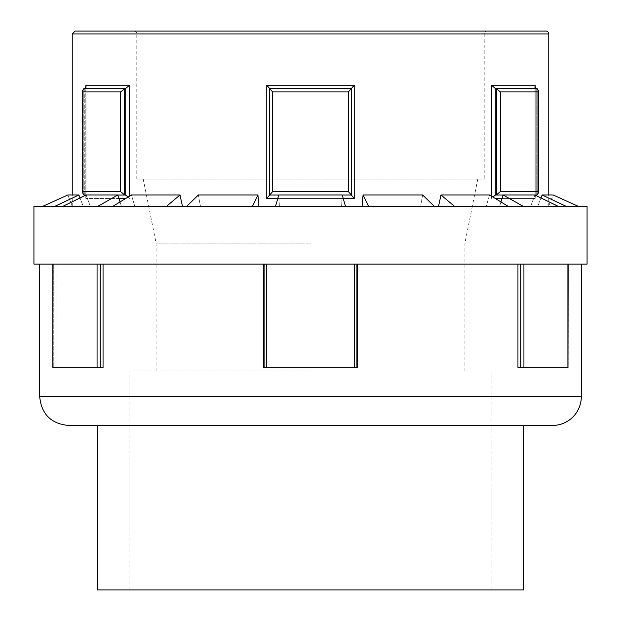 <?xml version="1.0" encoding="UTF-8"?>
<svg xmlns="http://www.w3.org/2000/svg" width="621" height="621" viewBox="0 0 621 621"><rect width="100%" height="100%" fill="white"/><g stroke="black" fill="none" stroke-linecap="round" stroke-linejoin="round"><path stroke-width="0.47" stroke-dasharray="3.1 2.33" d="M186.564 206.498L200.49 206.498L182.489 206.498L180.012 194.978L166.288 206.498L182.489 206.498L112.611 206.498L258.934 206.498L186.564 206.498L200.49 206.498L198.355 194.978L186.564 206.498L258.934 206.498L200.49 206.498L198.355 194.978L257.932 194.978L252.405 206.498M182.489 206.498L134.842 206.498L131.442 194.978L112.611 206.498L166.288 206.498M117.827 194.978L86.125 194.978L62.527 206.498L90.387 206.498L86.125 194.978L90.387 206.498L83.276 206.498L78.875 194.978L54.516 206.498L83.276 206.498L42.352 206.498L134.842 206.498L121.483 206.498L117.827 194.978L97.559 206.498L121.483 206.498L62.527 206.498L121.483 206.498L120.039 201.949M78.875 194.978L67.868 194.978L42.352 206.498L72.471 206.498L67.868 194.978L72.246 206.498L83.276 206.498L80.016 197.959M42.352 206.498L54.516 206.498M62.527 206.498L97.559 206.498M112.611 206.498L134.842 206.498L131.442 194.978L180.012 194.978M258.934 206.498L279.403 206.498L278.798 194.978L275.468 206.498L341.597 206.498L342.202 194.978L345.532 206.498L258.934 206.498L257.932 194.978M345.532 206.498L362.066 206.498L363.068 194.978L368.595 206.498L362.066 206.498L420.51 206.498L422.645 194.978L434.436 206.498L341.597 206.498L342.202 194.978L278.798 194.978L279.403 206.498L275.468 206.498L345.532 206.498L275.468 206.498M362.066 206.498L438.511 206.498L440.988 194.978L454.712 206.498L438.511 206.498L486.158 206.498L489.558 194.978L508.389 206.498L420.51 206.498L422.645 194.978L363.068 194.978M438.511 206.498L508.389 206.498L486.158 206.498L499.517 206.498L503.173 194.978L523.441 206.498L499.517 206.498L530.613 206.498L534.875 194.978L558.473 206.498L486.158 206.498L489.558 194.978L440.988 194.978M500.961 201.949L499.517 206.498L558.473 206.498L530.613 206.498L537.724 206.498L542.125 194.978L566.484 206.498L537.724 206.498L548.529 206.498L553.132 194.978L578.648 206.498L530.613 206.498L534.875 194.978L503.173 194.978M540.984 197.959L537.724 206.498L578.648 206.498L548.529 206.498L553.132 194.978L542.125 194.978M578.648 206.498L566.484 206.498M558.473 206.498L523.441 206.498M508.389 206.498L454.712 206.498M434.436 206.498L368.595 206.498M484.217 179.127L136.783 179.127L484.217 179.127L484.217 33.93L136.783 33.93L484.217 33.93A2.88 2.88 0 0 1 487.105 31.05L133.895 31.05L487.105 31.05M75.125 31.05L545.875 31.05M53.794 367.834L56.022 367.834L56.022 264.119L52.839 264.119L100.198 264.119L52.839 264.119L56.022 264.119L56.022 367.834L53.794 367.834L53.794 264.119L53.794 367.834M128.283 196.911L129.533 198.433L125.721 195.188L125.721 88.454L124.542 88.671L120.668 91.931L82.803 91.931L82.57 90.697L83.804 88.671L84.774 88.454L84.774 195.188L83.804 194.878L82.57 192.852L82.803 191.617L120.668 191.617L124.542 194.878L125.721 195.188M84.774 88.671L84.774 195.188L86.008 197.276L85.807 198.433L86.008 197.276L85.186 195.436M100.198 367.834L103.047 367.834L103.047 264.119L100.198 264.119L100.198 367.834L97.07 367.834L97.07 264.119M53.033 264.119L53.033 367.834L52.839 264.119M53.033 367.834L97.07 367.834M86.008 88.671L86.008 197.276L86.008 88.671L83.796 88.671L83.804 194.878L83.804 88.671M124.534 88.671L124.542 194.878M125.721 88.454L129.533 85.209L129.533 196.143M86.008 86.366L84.774 88.454M356.904 367.834L357.525 367.834L357.525 264.119L356.904 264.119L356.904 367.834L354.544 367.834L354.544 264.119L263.475 264.119L263.475 367.834L264.096 367.834L264.096 264.119L354.544 264.119M266.456 264.119L266.456 367.834L264.096 367.834M266.456 367.834L354.544 367.834M269.762 194.878L272.635 191.617L348.365 191.617L351.455 195.188L351.455 88.454L269.545 88.454L269.545 195.188L269.762 88.671L272.635 91.931L272.635 191.617M269.545 195.188L266.774 198.433L266.774 85.209L269.545 88.454M351.455 88.454L354.226 85.209L354.226 198.433L351.455 195.188M351.238 194.878L351.238 88.671L348.365 91.931L272.635 91.931M356.904 264.119L520.802 264.119L517.953 264.119L517.953 367.834L567.206 367.834L564.978 367.834L564.978 264.119L568.161 264.119L568.161 367.834L567.206 367.834L568.161 367.834L567.967 264.119L520.802 264.119L567.967 264.119M523.93 264.119L523.93 367.834L520.802 367.834L520.802 264.119M523.93 367.834L567.967 367.834M495.279 195.188L491.467 198.433L491.467 85.209L495.279 88.454L495.279 195.188L496.458 194.878L500.332 191.617L538.197 191.617L538.43 192.852L537.196 194.878L536.226 195.188L536.226 88.454L537.196 88.671L534.992 88.671L534.992 197.276L536.226 195.188L536.226 88.671M496.458 194.878L496.458 88.671L500.332 91.931L500.332 191.617M502.078 198.433L535.193 198.433L535.193 87.39M537.196 88.671L537.196 194.878L537.196 88.671L538.43 90.697L538.197 91.931L500.332 91.931M536.226 88.454L534.992 86.366M568.161 264.119L564.978 264.119L564.978 367.834L520.802 367.834M535.814 195.436L534.992 197.276L534.992 86.381M491.467 196.143L491.467 198.433L492.717 196.911M100.198 264.119L264.096 264.119M103.047 367.834L56.022 367.834L103.047 367.834M310.5 367.834L357.525 367.834L310.5 367.834M587.07 264.119L33.93 264.119M564.978 264.119L581.31 264.119L564.978 264.119M517.953 264.119L357.525 264.119M263.475 264.119L103.047 264.119M56.022 264.119L39.69 264.119L56.022 264.119M523.689 589.95L97.311 589.95M310.5 589.95L129.005 589.95L310.5 589.95M310.5 425.447L97.311 425.447L310.5 425.447M552.496 425.447L68.504 425.447M587.07 206.498L33.93 206.498M310.5 179.127L143.21 179.127L310.5 179.127M310.5 243.083L156.081 243.083L310.5 243.083M310.5 371.001L129.005 371.001L310.5 371.001M548.754 33.93L72.246 33.93M266.774 85.209L354.226 85.209M354.226 198.433L266.774 198.433M85.807 87.39L85.807 198.433L118.921 198.433M125.791 198.433L85.807 198.433L85.807 85.209L129.533 85.209M491.467 85.209L535.193 85.209L535.193 198.433L495.209 198.433M277.797 198.433L343.203 198.433M86.024 195.025L117.843 195.025M125.108 195.025L84.27 195.025M82.803 91.931L82.803 191.617M120.668 191.617L120.668 91.931M351.339 195.025L269.661 195.025M348.365 191.617L348.365 91.931M567.206 264.119L567.206 367.834L567.206 264.119M536.73 195.025L495.892 195.025M538.197 191.617L538.197 91.931M503.157 195.025L534.976 195.025M278.782 195.025L342.218 195.025M581.31 396.64L39.69 396.64M136.783 179.127L136.783 33.93C137.109 32.797 136.154 31.834 133.895 31.05M548.754 206.498L548.754 194.978M72.246 206.498L72.246 194.978M82.57 192.852L82.57 90.697M538.43 192.852L538.43 90.697M464.919 371.001L464.919 243.083L477.79 179.127M156.081 371.001L156.081 243.083L143.21 179.127M491.995 589.95L491.995 371.001M129.005 589.95L129.005 371.001"/><path stroke-width="0.93" d="M258.934 206.498L257.932 194.978L252.405 206.498M186.564 206.498L198.355 194.978L257.932 194.978M182.489 206.498L180.012 194.978L166.288 206.498M112.611 206.498L131.442 194.978L180.012 194.978M120.039 201.949L117.827 194.978L97.559 206.498M62.527 206.498L86.125 194.978L117.827 194.978M80.016 197.959L78.875 194.978L54.516 206.498M42.352 206.498L67.868 194.978L78.875 194.978M540.984 197.959L542.125 194.978L553.132 194.978L578.648 206.498M542.125 194.978L566.484 206.498M500.961 201.949L503.173 194.978L534.875 194.978L558.473 206.498M503.173 194.978L523.441 206.498M438.511 206.498L440.988 194.978L489.558 194.978L508.389 206.498M440.988 194.978L454.712 206.498M362.066 206.498L363.068 194.978L422.645 194.978L434.436 206.498M363.068 194.978L368.595 206.498M275.468 206.498L278.798 194.978L342.202 194.978L345.532 206.498M545.875 31.05L75.125 31.05L72.246 33.93L548.754 33.93A2.88 2.88 0 0 0 545.875 31.05M52.839 264.119L52.839 367.834L53.033 264.119M97.07 264.119L97.07 367.834L100.198 367.834L100.198 264.119M97.07 367.834L53.033 367.834M84.774 88.671L83.804 88.671L82.57 90.697L82.803 91.931L120.668 91.931L124.534 88.671L125.721 88.454L125.721 195.188L124.542 194.878L120.668 191.617L82.803 191.617L82.57 192.852L83.804 194.878L85.186 195.436M125.721 195.188L128.283 196.911M83.796 88.671L124.534 88.671L86.008 88.671L85.807 85.209L86.008 88.671M84.774 88.454L86.008 86.366M129.533 196.143L129.533 85.209L125.721 88.454M534.992 86.381L534.992 88.671L495.279 88.454L536.226 88.671M520.802 264.119L520.802 367.834L523.93 367.834L523.93 264.119M520.802 367.834L517.953 367.834L517.953 264.119M567.967 264.119L567.967 367.834L568.161 264.119M567.967 367.834L523.93 367.834M535.814 195.436L537.196 194.878L538.43 192.852L538.197 191.617L500.332 191.617L496.458 194.878L495.279 195.188L495.279 88.454L491.467 85.209L491.467 196.143M496.458 194.878L496.458 88.671L500.332 91.931L538.197 91.931L538.43 90.697L537.196 88.671M492.717 196.911L495.279 195.188M534.992 86.366L536.226 88.454M103.047 264.119L103.047 367.834L100.198 367.834M33.93 264.119L587.07 264.119L587.07 206.498L33.93 206.498L33.93 264.119M264.096 264.119L264.096 367.834L266.456 367.834L266.456 264.119M264.096 367.834L263.475 367.834L263.475 264.119M354.544 264.119L354.544 367.834L356.904 367.834L356.904 264.119M354.544 367.834L266.456 367.834M351.238 194.878L348.365 191.617L272.635 191.617L269.545 195.188L269.545 88.454L351.455 88.454L351.455 195.188L351.238 88.671L348.365 91.931L348.365 191.617M351.455 195.188L354.226 198.433L354.226 85.209L351.455 88.454M269.545 88.454L266.774 85.209L266.774 198.433L269.545 195.188M269.762 194.878L269.762 88.671L272.635 91.931L348.365 91.931M357.525 264.119L357.525 367.834L356.904 367.834M97.311 425.447L97.311 589.95L523.689 589.95L523.689 425.447M581.31 396.64L39.69 396.64C41.397 414.137 51 423.739 68.504 425.447L552.496 425.447A28.807 28.807 0 0 0 581.31 396.64L581.31 264.119M129.533 85.209L85.807 85.209L85.807 87.39M118.921 198.433L125.791 198.433M535.193 87.39L535.193 85.209L491.467 85.209M495.209 198.433L502.078 198.433M354.226 85.209L266.774 85.209M266.774 198.433L277.797 198.433M343.203 198.433L354.226 198.433M84.27 195.025L86.024 195.025M117.843 195.025L125.108 195.025M124.542 194.878L124.542 88.671M120.668 91.931L120.668 191.617M82.803 191.617L82.803 91.931M495.892 195.025L503.157 195.025M534.976 195.025L536.73 195.025M538.197 91.931L538.197 191.617M500.332 191.617L500.332 91.931M269.661 195.025L278.782 195.025M342.218 195.025L351.339 195.025M272.635 191.617L272.635 91.931M548.754 194.978L548.754 33.93M72.246 194.978L72.246 33.93M82.57 192.852L82.57 90.697M538.43 192.852L538.43 90.697M39.69 396.64L39.69 264.119"/></g></svg>
